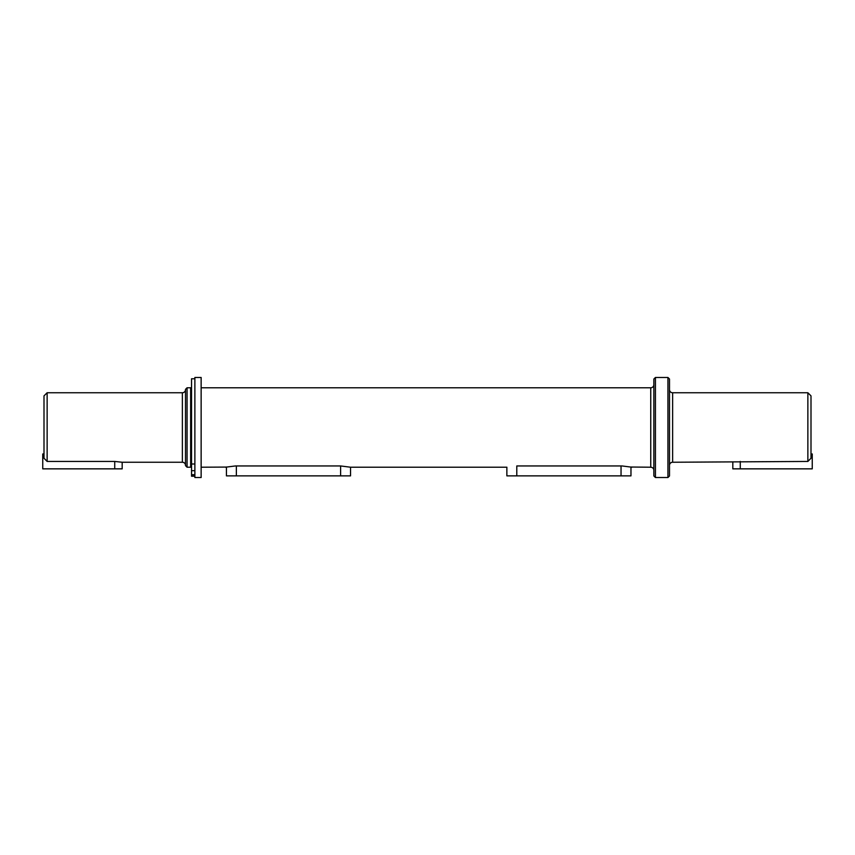 <?xml version="1.0" encoding="UTF-8"?>
<svg xmlns="http://www.w3.org/2000/svg" width="855" height="855" viewBox="0 0 855 855"><rect width="100%" height="100%" fill="white"/><g stroke="black" fill="none" stroke-linecap="round" stroke-linejoin="round"><path stroke-width="1.28" d="M653.861 470.336A3.131 3.131 0 0 0 650.74 467.215L631.214 467.033M653.861 384.665A3.131 3.131 0 0 1 650.74 387.785L201.139 387.785M185.503 465.377A3.131 3.131 0 0 0 182.371 462.245L122.18 462.245L122.18 468.85L42.75 468.85L42.75 453.962L44 453.962M185.503 389.624A3.131 3.131 0 0 1 182.371 392.755L47.132 392.755L47.132 461.444L114.73 461.444L122.18 462.245M807.868 461.444L811 458.237L811 395.876L807.868 392.755L807.868 461.444L672.629 462.245A3.131 3.131 0 0 0 669.497 465.377M807.868 392.755L672.629 392.755A3.131 3.131 0 0 1 669.497 389.624M226.041 467.076L201.139 467.215M225.464 467.215L235.392 465.954L340.611 465.954L350.539 467.215L506.897 467.215M516.826 465.954L622.045 465.954L631.973 467.215M191.541 390.137L190.654 390.137M191.541 464.864L190.654 464.864M653.861 475.968L653.861 379.032L655.432 377.472L655.432 477.528L653.861 475.968M190.654 387.785L190.654 467.215L187.063 467.215L187.063 387.785L190.654 387.785M667.937 377.472L669.497 379.032L669.497 475.968L667.937 477.528L667.937 377.472L655.432 377.472M667.937 477.528L655.432 477.528M187.063 387.785L185.503 389.346L185.503 465.654L187.063 467.215M47.132 392.755L44 395.876L44 458.237L47.132 461.444M226.436 466.98L226.436 475.872L340.611 475.872L340.611 465.954M350.539 467.215L350.539 475.872L340.611 475.872M740.27 461.444L740.27 468.85L812.25 468.85L812.25 453.962L811 453.962M740.27 468.85L732.821 468.85L732.821 462.245M201.139 477.528L194.876 477.528L194.876 377.472L201.139 377.472L201.139 477.528M194.876 378.776L191.541 378.776L191.541 476.224L194.876 476.224M630.969 466.969L630.969 475.872L516.794 475.872L516.794 465.954M506.865 467.215L506.865 475.872L516.794 475.872M650.74 467.215L650.74 387.785M182.371 462.245L182.371 392.755M672.629 392.755L672.629 462.245M114.73 461.444L114.73 468.85M236.365 475.872L236.365 465.954M191.541 476.064L194.876 476.064M191.541 474.707L194.876 474.707M191.541 470.678L194.876 470.678M191.541 463.998L194.876 463.998M621.04 475.872L621.04 465.954"/></g></svg>
